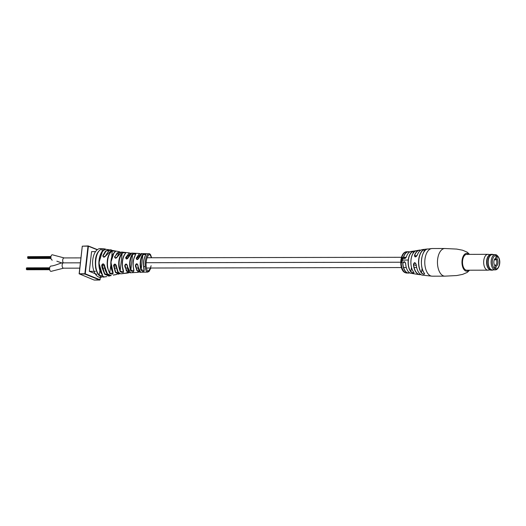 <?xml version="1.0" encoding="UTF-8"?>
<svg xmlns="http://www.w3.org/2000/svg" width="526" height="526" viewBox="0 0 526 526"><rect width="100%" height="100%" fill="white"/><g stroke="black" fill="none" stroke-linecap="round" stroke-linejoin="round"><path stroke-width="0.79" d="M52.008 260.048L52.311 260.107A2.663 1.427 -90.1 0 1 52.008 260.048A2.663 1.427 -90.1 0 1 50.891 257.161A2.663 1.427 -90.1 0 1 52.304 254.781L64.1 257.924A2.663 1.427 -90.1 0 1 64.396 257.977M63.541 262.849C61.844 262.165 55.394 265.768 51.022 266.044A2.663 1.427 -90.1 0 0 49.615 268.313A2.663 1.427 -90.1 0 0 50.608 271.252A2.663 1.427 -90.1 0 0 51.029 271.37L63.554 268.181A2.663 1.427 -90.1 0 1 63.252 268.122A2.663 1.427 -90.1 0 1 62.121 265.393A2.663 1.427 -90.1 0 1 63.37 262.868A2.663 1.427 -90.1 0 1 62.732 259.877A2.663 1.427 -90.1 0 1 64.1 257.924L80.945 257.891M28.088 256.681L50.963 256.543M27.668 257.576L27.766 257.161M27.707 257.142L50.891 257.102L27.74 257.161L27.733 256.688M27.635 258.036L27.635 257.582M28.062 258.483L27.931 258.128M26.385 268.839L26.484 268.424M26.451 268.405L26.451 267.951M26.353 269.299L26.353 268.845M26.78 269.746L26.648 269.391M79.774 268.148L63.547 268.181A2.663 1.427 -90.1 0 1 63.252 268.122A2.663 1.427 -90.1 0 1 62.121 265.393A2.663 1.427 -90.1 0 1 63.37 262.868L80.379 262.836M146.215 262.711L400.68 262.231M63.37 262.868A2.663 1.427 -90.1 0 1 62.732 259.877A2.663 1.427 -90.1 0 1 64.1 257.924M402.443 260.219A10.684 5.727 89.9 0 1 402.449 260.153A10.684 5.727 89.9 0 1 402.469 259.975L400.99 259.936A10.888 5.832 89.9 0 0 400.97 260.114A10.888 5.832 89.9 0 0 400.963 260.179L401.325 260.225A10.658 5.714 89.9 0 0 401.292 260.561M417.256 255.202C415.625 257.365 414.705 257.411 414.495 255.327L415.053 256.8L417.256 255.202A12.841 6.877 89.9 0 1 422.312 249.587L427.211 249.002M407.354 254.597A10.842 5.812 -90.1 0 0 406.394 256.885L406.368 256.905C407.499 253.565 409.083 251.75 411.115 251.454A10.961 5.871 89.9 0 0 406.414 256.879C404.875 259.081 403.902 259.101 403.495 256.944A10.704 5.733 -90.1 0 1 408.261 251.704A10.704 5.733 -90.1 0 1 409.675 251.954L406.874 251.744A10.658 5.714 89.9 0 0 401.857 257.444M401.042 259.555L402.074 259.614L402.502 258.897L403.232 258.884L401.042 259.555A10.888 5.832 89.9 0 1 401.075 259.311L402.318 259.081M401.588 258.174L402.39 257.582L403.133 258.332L402.429 257.359L401.279 258.345L402.502 257.681L403.179 258.154M402.969 258.279L403.218 257.628L403.357 258.161L402.541 257.464M427.171 249.1L432.155 248.528A13.827 7.41 89.9 0 0 424.936 259.45A13.827 7.41 89.9 0 0 430.643 275.874A13.827 7.41 89.9 0 0 432.208 276.183L444.891 276.157A13.827 7.41 89.9 0 1 443.326 275.848A13.827 7.41 89.9 0 1 437.619 259.423A13.827 7.41 89.9 0 1 444.838 248.509L456.706 249.081L462.545 250.212L467.252 252.184L469.521 254.367M416.244 250.797L413.199 251.218L416.579 250.646M413.199 251.218L416.316 250.685A11.815 6.332 89.9 0 0 411.036 259.897A11.815 6.332 89.9 0 0 413.85 272.363C413.975 273.362 412.976 273.185 410.845 271.843A11.316 6.062 -90.1 0 1 408.235 260.008A11.316 6.062 -90.1 0 1 413.199 251.218M416.553 250.632L419.242 250.139A12.295 6.588 -90.1 0 1 420.767 250.192L419.242 250.139A12.295 6.588 -90.1 0 0 414.495 255.327M467.634 254.545A7.923 4.247 89.9 0 0 466.74 254.367A7.923 4.247 89.9 0 0 462.532 261.455A7.923 4.247 89.9 0 0 465.872 270.035A7.923 4.247 89.9 0 0 466.772 270.213L487.931 270.173A7.923 4.247 -90.1 0 1 484.045 265.492A7.923 4.247 -90.1 0 1 484.742 256.971A7.923 4.247 -90.1 0 1 487.898 254.328A7.923 4.247 -90.1 0 1 488.227 254.354L489.962 254.604M416.184 264.466L414.764 262.73L413.429 264.598C414.159 262.099 415.08 262.06 416.184 264.466A12.841 6.877 89.9 0 0 421.536 274.927A12.841 6.877 89.9 0 0 422.365 275.157L432.208 276.183M405.651 263.467L404.244 261.744L402.732 263.533C403.666 261.093 404.639 261.074 405.651 263.467A10.961 5.871 89.9 0 0 410.273 273.112A10.961 5.871 89.9 0 0 411.161 273.336L419.288 274.618A12.295 6.588 -90.1 0 1 418.532 274.401A12.295 6.588 -90.1 0 1 413.429 264.598M400.904 260.811L402.088 261.074L400.871 261.323A10.888 5.832 89.9 0 0 400.858 261.573L401.903 261.586L402.39 260.791A10.684 5.727 89.9 0 1 402.41 260.58L400.924 260.561A10.888 5.832 89.9 0 0 400.904 260.811L402.015 260.85M427.467 248.943L427.23 248.989A13.643 7.311 89.9 0 0 421.563 259.489A13.643 7.311 89.9 0 0 424.462 273.441C424.554 274.671 423.542 274.539 421.438 273.04A13.268 7.108 -90.1 0 1 418.689 259.574A13.268 7.108 -90.1 0 1 424.134 249.396M401.877 262.809L402.278 261.974L401.706 262.566L401.207 261.863L400.845 262.612A10.888 5.832 89.9 0 0 400.851 262.842L401.752 262.816L402.147 261.961M401.706 262.566L401.331 261.876M403.153 258.575L401.207 258.588A10.888 5.832 89.9 0 0 401.16 258.825L402.443 259.154M423.982 251.882L424.258 249.508A13.157 7.048 89.9 0 0 418.86 259.601A13.157 7.048 89.9 0 0 421.582 272.948C423.535 274.401 424.475 274.533 424.41 273.349L424.62 273.895M413.081 253.387L413.318 251.329A11.204 6.003 89.9 0 0 408.406 260.035A11.204 6.003 89.9 0 0 410.99 271.745C412.963 273.047 413.896 273.218 413.798 272.264M409.596 252.007A10.586 5.674 89.9 0 0 403.652 257.004L404.198 258.47L406.368 256.905C405.776 258.167 405.059 258.687 404.198 258.47L404.198 258.47M407.387 270.206A10.842 5.812 -90.1 0 1 405.625 263.467L404.244 261.744M422.365 275.157L421.523 274.92C418.604 273.52 416.816 270.029 416.145 264.46L414.764 262.73M402.502 257.681L403.061 258.069M401.16 258.825L402.265 258.904M401.325 260.225L400.963 260.179M400.858 261.573L401.779 261.567L402.39 260.791M401.548 262.573L400.97 262.323L401.548 262.573M400.97 262.323L401.351 262.119M401.68 262.566L401.312 262.559M411.477 267.451L410.845 271.843M422.108 268.345L421.438 273.04M424.462 273.441L424.416 273.415C419.189 267.221 421.201 250.54 427.23 248.989M495.183 258.97L495.65 259.16A6.47 5.339 111.9 0 1 494.223 260.022M495.709 258.404A0.579 0.473 111.9 0 1 495.65 259.16M494.9 265.808A0.579 0.473 111.9 0 1 494.821 266.518M491.442 269.707A7.634 4.09 89.9 0 0 492.303 269.877L495.222 269.871A7.634 4.09 -90.1 0 1 494.361 269.7A7.634 4.09 -90.1 0 1 491.139 261.435A7.634 4.09 -90.1 0 1 495.196 254.604L492.277 254.61A7.634 4.09 89.9 0 0 488.22 261.442A7.634 4.09 89.9 0 0 491.442 269.707M495.919 256.846L497.182 256.846L496.958 258.845A3.886 2.084 -90.1 0 1 497.977 263.053A3.886 2.084 -90.1 0 1 496.13 266.11L495.499 265.216A3.024 1.617 89.9 0 0 496.794 262.875A3.024 1.617 89.9 0 0 496.123 259.745L496.958 258.845M496.123 259.745L494.775 259.745M494.631 265.216L495.499 265.216M496.13 266.11L495.9 268.109L494.69 267.622L494.92 265.623A3.886 2.084 -90.1 0 1 494.624 265.242A3.886 2.084 -90.1 0 1 494.611 259.233A3.886 2.084 -90.1 0 1 495.748 258.365L495.979 256.359L497.182 256.846M495.748 258.365L494.913 259.259A3.024 1.617 89.9 0 0 494.394 259.62M494.295 264.729L494.92 265.623M493.368 269.871A7.923 4.247 -90.1 0 1 492.231 270.16A7.923 4.247 -90.1 0 1 488.352 265.479A7.923 4.247 -90.1 0 1 489.048 256.964A7.923 4.247 -90.1 0 1 492.204 254.321A7.923 4.247 -90.1 0 1 493.335 254.61M492.231 270.16L491.1 270.167A7.923 4.247 -90.1 0 1 489.285 269.404A7.923 4.247 -90.1 0 1 487.918 256.964A7.923 4.247 -90.1 0 1 489.252 255.09A7.923 4.247 -90.1 0 1 491.074 254.321L492.204 254.321M489.285 269.404L488.884 269.056A7.528 4.037 -90.1 0 1 487.582 257.227A7.528 4.037 -90.1 0 1 488.858 255.445L489.252 255.09M489.989 269.891L488.26 270.147A7.923 4.247 -90.1 0 1 487.931 270.173M493.25 269.871A7.837 4.195 -90.1 0 1 488.687 266.235A7.837 4.195 -90.1 0 1 489.154 257.023A7.837 4.195 -90.1 0 1 493.224 254.61M151.501 257.76L149.923 254.452C146.064 254.959 144.591 267.859 147.984 271.337L150.752 268.017M151.12 265.742L149.555 270.555M150.896 268.017L148.97 271.6L147.293 272.041C146.031 271.048 145.334 269.227 145.215 266.564C144.854 261.521 146.096 253.631 149.404 253.749A0.723 0.592 113.2 0 1 149.923 254.452M139.226 271.265L137.845 265.229L136.819 264.032L135.833 265.209L136.721 270.384L139.377 271.613M139.423 271.666L138.22 272.323L135.524 266.623L135.445 265.216C136.293 263.302 137.122 263.309 137.944 265.242L136.819 264.032M119.599 273.711L118.442 274.21L115.385 272.337L113.57 265.498C114.444 263.585 115.365 263.631 116.312 265.623L117.923 271.968L120.75 273.849L128.219 272.968L129.442 272.409L128.219 272.968L124.866 266.787L124.774 265.466C125.622 263.552 126.49 263.572 127.371 265.531L126.148 264.282L125.142 265.446L126.332 271.015L129.33 272.323M127.371 265.531L127.456 266.735L130.599 272.77C130.678 272.599 127.923 273.974 127.213 265.525L126.148 264.282M118.311 272.567L116.18 265.591L114.964 264.322L113.912 265.466L115.667 272.087L119.435 273.638M116.312 265.623L114.964 264.322M108.941 276.15L110.105 275.69L108.941 276.15L104.648 274.21L102.005 267.576L101.715 265.268C102.636 263.362 103.596 263.421 104.608 265.452L103.135 264.098L102.037 265.229L104.7 273.684L109.809 275.644M104.608 265.452L104.852 267.451L107.232 273.737L111.223 275.637C109.796 275.9 108.481 275.348 107.291 273.987C105.7 271.975 104.733 269.128 104.398 265.433L103.135 264.098M151.619 257.76L150.535 254.597L149.601 253.788L141.875 253.571L138.739 258.259C137.503 260.015 136.668 260.008 136.241 258.233L139.449 253.493L131.737 253.078L128.259 257.707C126.963 259.43 126.095 259.41 125.655 257.641L129.311 252.888L121.631 252.033L117.291 256.958C115.93 258.647 115.01 258.608 114.55 256.833L119.224 251.678L111.597 250.277L105.68 255.952C104.26 257.615 103.293 257.556 102.794 255.774L105.516 251.053L109.165 249.771L100.275 248.581A14.399 7.719 89.9 0 0 93.049 267.859A14.399 7.719 89.9 0 0 103.385 276.203M95.64 267.819C94.502 257.503 96.672 251.152 102.162 248.765C104.733 248.837 105.831 249.028 105.463 249.331C100.4 251.875 98.395 257.996 99.453 267.688L102.55 274.888C102.728 276.295 101.584 276.492 99.118 275.479C97.455 273.717 96.297 271.166 95.64 267.819M107.403 267.339C106.548 259.226 108.146 253.729 112.202 250.856C114.813 250.751 115.898 251.001 115.457 251.592C111.9 254.656 110.499 259.851 111.256 267.188L113.064 272.646C113.241 274.355 112.104 274.605 109.632 273.408L107.403 267.339M118.863 266.938C118.284 260.738 119.402 256.03 122.216 252.822C124.892 252.191 125.984 252.368 125.497 253.368C123.005 256.642 122.012 261.139 122.519 266.84L123.498 270.903C123.636 273.007 122.505 273.198 120.092 271.469L118.863 266.938M129.764 266.695C129.363 261.58 130.218 257.385 132.309 254.111C135.018 252.953 136.116 253.065 135.623 254.439C133.689 257.694 132.907 261.764 133.262 266.649L133.86 269.884C133.933 272.343 132.802 272.455 130.474 270.219L129.764 266.695M137.944 265.242L138.016 266.597L140.626 272.238C139.443 272.935 138.502 270.601 137.799 265.236L137.845 265.229M140.238 266.583C139.923 261.869 140.672 257.898 142.507 254.656C145.202 253.262 146.313 253.289 145.847 254.735C144.058 257.957 143.322 261.902 143.624 266.564L144.15 269.641C144.17 272.166 143.046 272.198 140.79 269.733L140.238 266.583M148.976 253.657L149.404 253.749M140.626 254.124L139.449 253.493L140.587 254.17M130.514 253.466L129.311 252.888L130.474 253.493M120.428 252.197L119.224 251.678L120.408 252.21M109.165 249.771L110.381 250.258L109.171 249.771M103.3 276.952L106.817 276.61L103.556 277.051M113.774 275.032L117.147 274.309M123.991 273.06C123.676 273.684 124.82 273.5 127.41 272.501M144.15 269.641L144.039 269.503C142.927 263.98 143.48 259.134 145.695 254.965L146.057 254.203L142.835 254.886C140.56 259.108 140.001 264.013 141.159 269.588L144.183 270.653L144.104 269.779M133.86 269.884L133.736 269.739C132.48 263.973 133.052 258.956 135.452 254.676L135.813 253.946L132.618 254.354C129.975 258.766 129.376 263.999 130.829 270.062L133.887 270.851L133.795 269.983M123.498 270.903L123.347 270.726C121.44 263.993 122.091 258.292 125.293 253.624C125.688 252.592 124.754 252.414 122.486 253.085C118.804 257.937 118.107 263.999 120.415 271.271L123.518 271.646L123.426 270.949M115.22 251.869C115.582 251.211 114.655 250.968 112.432 251.132C107.265 252.993 105.614 267.478 109.921 273.178L113.07 273.139L112.985 272.646M113.064 272.646L110.92 262.158L113.997 252.828M105.2 249.613C105.509 249.239 104.575 249.048 102.392 249.048C95.259 249.423 92.99 269.437 99.407 275.223C101.492 276.137 102.471 275.946 102.346 274.644L102.373 274.842C96.199 268.023 98.783 250.442 105.384 249.331L105.463 249.331M102.294 274.592L98.895 262.803L102.524 251.25M140.547 254.203L136.609 258.365L137.036 259.384L138.627 258.384L140.113 254.88M130.409 253.545L126.01 257.779L126.437 258.799L128.127 257.845L129.718 254.413M120.263 252.276L117.147 252.855L114.872 256.977L115.332 258.01L117.107 257.01C119.77 251.073 119.441 252.861 121.631 252.033M117.18 256.958L118.994 253.473M110.125 250.31L106.127 250.994L103.096 255.919L103.576 256.964L105.47 256.004C108.553 250.665 110.591 248.759 111.597 250.277L111.597 250.277M107.429 273.987L104.457 265.531M128.877 271.692L127.259 265.531M96.876 274.362L89.328 271.337L91.577 251.625L95.554 251.619M89.328 271.337L95.41 271.324M102.103 251.586L102.162 248.765M99.118 275.479L99.96 270.423M103.372 277.189L104.378 276.919M113.07 273.139L112.88 272.586C110.894 269.674 110.605 263.657 110.887 261.981C111.229 257.023 112.715 253.565 115.332 251.612L115.457 251.592M111.755 257.05L112.202 250.856M109.632 273.408L110.854 264.992M123.518 271.646L123.327 270.844C122.459 270.016 121.9 262.744 122.394 261.258C122.709 258.023 123.689 255.412 125.339 253.414L125.497 253.368M125.287 253.571L125.629 253.091M120.092 271.469L122.216 252.822M133.887 270.851L133.703 269.825C132.894 265.17 132.835 261.738 133.525 259.522L135.623 254.439M130.474 270.219L130.829 270.062L132.618 254.354L132.309 254.111M144.183 270.653L144.006 269.588C142.855 264.118 143.42 259.186 145.702 254.801L145.847 254.735M140.79 269.733L141.159 269.588L142.835 254.886L142.507 254.656M136.241 258.233L136.609 258.365M125.655 257.641L126.01 257.779M117.291 256.958L117.107 257.01C116.594 257.858 116.594 257.858 117.107 257.01C116.141 258.108 115.542 258.437 115.326 258.003M105.68 255.952L103.576 256.964M101.715 265.268L104.477 266.209M113.57 265.498L116.2 266.386M120.75 273.849C119.948 272.705 118.034 276.827 116.134 265.61L116.18 265.591M124.774 265.466L125.142 265.446M135.445 265.216L135.833 265.209M61.884 262.993L56.834 261.185L61.91 262.993M468.949 254.367A8.929 4.787 89.9 0 0 462.071 260.409A8.929 4.787 89.9 0 0 463.866 269.391A8.929 4.787 89.9 0 0 468.975 270.206M401.732 257.918A10.658 5.714 89.9 0 0 401.581 258.582M402.929 260.146L408.235 260.008M417.927 271.081A12.723 6.818 -90.1 0 1 416.165 264.466M416.283 265.656L413.6 264.578A12.183 6.529 89.9 0 0 418.657 274.289A12.183 6.529 89.9 0 0 420.708 274.493M401.213 262.822A10.658 5.714 89.9 0 0 405.73 272.823A10.658 5.714 89.9 0 0 406.914 273.06L409.728 272.843A10.704 5.733 -90.1 0 1 408.301 273.099A10.704 5.733 -90.1 0 1 407.242 272.863A10.704 5.733 -90.1 0 1 402.732 263.533M402.896 263.519A10.586 5.674 89.9 0 0 407.361 272.751A10.586 5.674 89.9 0 0 409.636 272.79M401.266 260.843A10.658 5.714 89.9 0 0 401.239 261.323M420.813 274.559A12.295 6.588 -90.1 0 1 419.288 274.618L420.82 274.565M401.522 258.897A10.658 5.714 89.9 0 0 401.45 259.311M423.68 272.231A13.531 7.252 -90.1 0 1 423.64 252.513M412.575 270.371A11.704 6.273 -90.1 0 1 412.542 254.42M416.631 256.182L414.659 255.393A12.183 6.529 89.9 0 1 420.662 250.258M417.223 255.261A12.723 6.818 -90.1 0 1 417.894 253.683M495.183 268.852A6.766 3.629 89.9 0 0 499.483 263.657A6.766 3.629 89.9 0 0 496.695 255.616A6.766 3.629 89.9 0 0 492.389 260.811A6.766 3.629 89.9 0 0 495.183 268.852M147.293 272.041A0.723 0.592 -67.8 0 0 147.984 271.337M143.624 266.564L145.215 266.564M97.218 249.765L88.401 246.227L85.258 273.822L100.052 279.76L100.473 276.091M88.329 246.004L97.389 249.64M97.402 249.626L88.263 245.958L82.28 246.207L79.268 273.776L84.864 273.763L88.006 246.168L82.411 246.175L88.125 245.944M94.042 279.996L79.13 273.803L94.18 280.056L99.776 280.042L84.982 274.105L79.13 273.803L82.28 246.207L79.183 273.776M100.039 279.819L94.246 280.056M100.519 276.097L99.881 280.016M84.864 273.763L85.258 273.822L84.864 273.763M27.707 256.681L50.943 256.642M27.608 258.036L50.91 257.996M27.608 257.576L50.884 257.536M28.036 258.49L50.989 258.45M27.858 258.128L50.923 258.088M26.911 267.846L49.681 267.806M26.458 268.424L49.608 268.378M26.425 268.411L49.608 268.365M26.425 267.951L49.661 267.905M26.326 269.299L49.628 269.259M26.326 268.839L49.595 268.799M26.754 269.753L49.7 269.713M26.576 269.391L49.641 269.351M103.366 268.102L104.773 268.102M114.247 268.082L116.437 268.082M125.418 268.063L127.476 268.056M136.083 268.043L138.042 268.036M146.392 268.023L401.437 267.543M403.58 267.537L406.276 267.53M414.62 267.517L416.631 267.51M126.082 257.806L128.081 257.806M136.773 257.786L138.739 257.779M147.142 257.766L401.417 257.286M404.349 257.28L406.217 257.28M411.115 251.454L413.804 251.086M411.161 273.336L410.254 273.106C407.611 271.81 406.065 268.595 405.605 263.46M406.914 273.06L405.441 272.77C398.609 270.706 399.438 251.665 406.874 251.744M432.155 248.528L444.838 248.509M469.554 270.206L467.266 272.409L462.571 274.394L456.726 275.545L444.891 276.157M416.316 250.685C409.669 252.94 409.465 267.339 413.811 272.343L414.021 272.724M422.312 249.587C420.189 250.008 418.486 251.888 417.21 255.222C416.23 256.635 415.514 257.161 415.053 256.8L415.053 256.8M495.222 269.871C499.305 270.048 502.54 259.048 496.288 254.814L495.196 254.604M487.898 254.328L466.74 254.367M147.707 272.126L140.626 272.244M139.462 271.705L138.22 272.323L130.599 272.77M113.386 275.164L113.82 275.019M113.577 274.92L116.036 274.638M137.036 259.384C137.773 259.403 138.292 259.042 138.588 258.312C138.154 259.173 138.154 259.173 138.588 258.312C139.969 254.709 141.067 253.131 141.875 253.571M126.437 258.799L128.094 257.76C130.856 251.034 130.764 254.032 131.737 253.078M118.442 274.21L119.619 273.717"/></g></svg>
